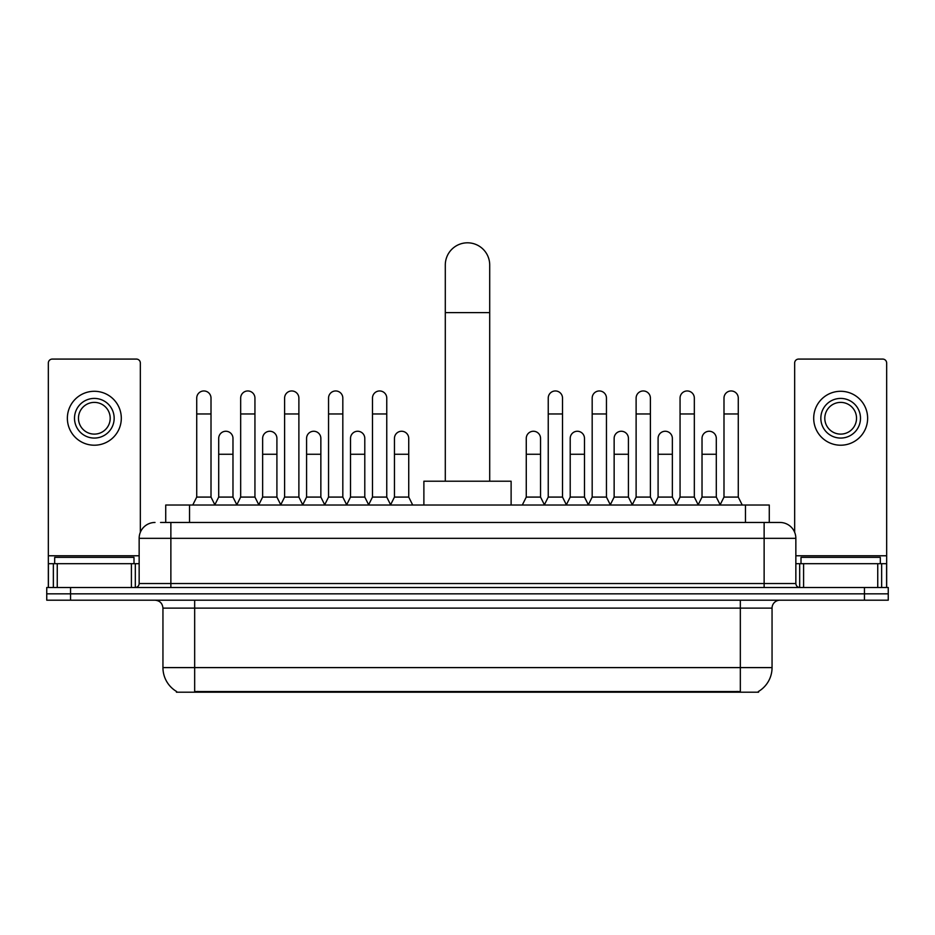 <?xml version="1.0" encoding="UTF-8"?>
<svg xmlns="http://www.w3.org/2000/svg" width="935" height="935" viewBox="0 0 935 935"><rect width="100%" height="100%" fill="white"/><g stroke="black" fill="none" stroke-linecap="round" stroke-linejoin="round"><path stroke-width="1.4" d="M160.563 522.466L170.871 522.466L160.563 522.466L165.729 522.466L165.729 505.017L769.271 505.017L769.271 522.466M758.577 691.409L758.577 692.192L176.423 692.192L176.423 691.409M176.657 691.549A27.758 27.758 0 0 1 162.947 667.602L194.667 667.602L194.667 691.549L740.333 691.549L740.333 667.602L772.053 667.602L772.053 608.124A7.936 7.936 0 0 1 779.989 600.188M162.947 667.602L162.947 608.124C162.468 603.297 159.827 600.656 155.011 600.188M758.343 691.549A27.758 27.758 0 0 0 772.053 667.602M70.546 587.496L888.25 587.496L888.25 593.842L46.75 593.842L46.75 600.188L70.546 600.188L70.546 593.842L46.75 593.842L46.75 587.496L70.546 587.496L70.546 593.842L888.25 593.842L888.25 600.188L70.546 600.188M155.011 522.466A15.86 15.86 0 0 0 139.151 538.326L139.151 583.533A3.962 3.962 0 0 1 135.178 587.496M779.989 522.466L764.129 522.466L779.989 522.466A15.86 15.86 0 0 1 795.849 538.326L795.849 583.533C796.082 585.941 797.403 587.262 799.822 587.496M795.849 538.326L170.871 538.326L170.871 522.466L764.129 522.466L764.129 583.533L795.849 583.533M133.997 563.7L133.997 557.365L54.686 557.365L54.686 563.7M131.414 587.496L131.414 563.7L57.257 563.7L57.257 587.496M140.344 532.295L140.344 363.049A3.962 3.962 0 0 0 136.37 359.075L52.302 359.075A3.962 3.962 0 0 0 48.34 363.049L48.34 563.7L57.257 563.7M131.414 563.7L139.151 563.7M48.34 587.496L48.34 563.7M94.341 398.415A19.834 19.834 0 0 0 74.508 418.249A19.834 19.834 0 0 0 94.341 438.071A19.834 19.834 0 0 0 114.163 418.249A19.834 19.834 0 0 0 94.341 398.415M94.341 402.389A15.86 15.86 0 0 0 78.47 418.249A15.86 15.86 0 0 0 94.341 434.109A15.86 15.86 0 0 0 110.201 418.249A15.86 15.86 0 0 0 94.341 402.389M94.341 445.212A26.963 26.963 0 0 0 121.305 418.249A26.963 26.963 0 0 0 94.341 391.286A26.963 26.963 0 0 0 67.367 418.249A26.963 26.963 0 0 0 94.341 445.212M880.314 563.7L880.314 557.365L801.003 557.365L801.003 563.7M445.294 481.221L445.294 265.014A22.206 22.206 0 0 1 467.5 242.808A22.206 22.206 0 0 1 489.706 265.014A22.206 22.206 0 0 0 467.5 242.808M489.706 481.221L489.706 265.014M511.118 505.017L511.118 481.221L423.882 481.221L423.882 505.017M192.762 505.017L196.724 497.081L211.006 497.081L214.968 505.017M211.006 497.081L211.006 398.1A7.141 7.141 0 0 0 203.865 390.959A7.141 7.141 0 0 1 204.321 390.982M196.724 497.081L196.724 413.96L211.006 413.96M196.724 413.96L196.724 398.1A7.141 7.141 0 0 1 203.865 390.959M236.707 505.017L240.669 497.081L254.939 497.081L258.913 505.017M254.939 497.081L254.939 398.1A7.141 7.141 0 0 0 247.81 390.959A7.141 7.141 0 0 1 248.254 390.982M240.669 497.081L240.669 413.96L254.939 413.96M240.669 413.96L240.669 398.1A7.141 7.141 0 0 1 247.81 390.959M280.64 505.017L284.602 497.081L298.884 497.081L302.846 505.017M298.884 497.081L298.884 398.1A7.141 7.141 0 0 0 291.743 390.959A7.141 7.141 0 0 1 292.188 390.982M284.602 497.081L284.602 413.96L298.884 413.96M284.602 413.96L284.602 398.1A7.141 7.141 0 0 1 291.743 390.959M324.585 505.017L328.547 497.081L342.818 497.081L346.792 505.017M342.818 497.081L342.818 398.1A7.141 7.141 0 0 0 335.688 390.959A7.141 7.141 0 0 1 336.132 390.982M328.547 497.081L328.547 413.96L342.818 413.96M328.547 413.96L328.547 398.1A7.141 7.141 0 0 1 335.688 390.959M368.519 505.017L372.481 497.081L386.763 497.081L390.725 505.017M386.763 497.081L386.763 398.1A7.141 7.141 0 0 0 379.622 390.959A7.141 7.141 0 0 1 380.066 390.982M372.481 497.081L372.481 413.96L386.763 413.96M372.481 413.96L372.481 398.1A7.141 7.141 0 0 1 379.622 390.959M544.275 505.017L548.237 497.081L562.519 497.081L566.481 505.017M562.519 497.081L562.519 398.1A7.141 7.141 0 0 0 555.378 390.959A7.141 7.141 0 0 1 555.822 390.982M548.237 497.081L548.237 413.96L562.519 413.96M548.237 413.96L548.237 398.1A7.141 7.141 0 0 1 555.378 390.959M588.208 505.017L592.182 497.081L606.453 497.081L610.415 505.017M606.453 497.081L606.453 398.1A7.141 7.141 0 0 0 599.312 390.959A7.141 7.141 0 0 1 599.767 390.982M592.182 497.081L592.182 413.96L606.453 413.96M592.182 413.96L592.182 398.1A7.141 7.141 0 0 1 599.312 390.959M632.154 505.017L636.116 497.081L650.398 497.081L654.36 505.017M650.398 497.081L650.398 398.1A7.141 7.141 0 0 0 643.257 390.959A7.141 7.141 0 0 1 643.701 390.982M636.116 497.081L636.116 413.96L650.398 413.96M636.116 413.96L636.116 398.1A7.141 7.141 0 0 1 643.257 390.959M676.087 505.017L680.061 497.081L694.331 497.081L698.293 505.017M694.331 497.081L694.331 398.1A7.141 7.141 0 0 0 687.19 390.959A7.141 7.141 0 0 1 687.646 390.982M680.061 497.081L680.061 413.96L694.331 413.96M680.061 413.96L680.061 398.1A7.141 7.141 0 0 1 687.19 390.959M720.032 505.017L723.994 497.081L738.276 497.081L742.238 505.017M738.276 497.081L738.276 398.1A7.141 7.141 0 0 0 731.135 390.959A7.141 7.141 0 0 1 731.579 390.982M723.994 497.081L723.994 413.96L738.276 413.96M723.994 413.96L723.994 398.1A7.141 7.141 0 0 1 731.135 390.959M214.851 504.771L218.696 497.081L232.979 497.081L236.824 504.771M232.979 497.081L232.979 438.398A7.141 7.141 0 0 0 226.282 431.269A7.141 7.141 0 0 1 232.979 438.398M218.696 497.081L218.696 454.258L232.979 454.258M218.696 454.258L218.696 438.398A7.141 7.141 0 0 1 226.282 431.269M258.796 504.771L262.642 497.081L276.912 497.081L280.757 504.771M276.912 497.081L276.912 438.398A7.141 7.141 0 0 0 270.227 431.269A7.141 7.141 0 0 1 276.912 438.398M262.642 497.081L262.642 454.258L276.912 454.258M262.642 454.258L262.642 438.398A7.141 7.141 0 0 1 270.227 431.269M302.73 504.771L306.575 497.081L320.857 497.081L324.702 504.771M320.857 497.081L320.857 438.398A7.141 7.141 0 0 0 314.16 431.269A7.141 7.141 0 0 1 320.857 438.398M306.575 497.081L306.575 454.258L320.857 454.258M306.575 454.258L306.575 438.398A7.141 7.141 0 0 1 314.16 431.269M346.663 504.771L350.52 497.081L364.79 497.081L368.635 504.771M364.79 497.081L364.79 438.398A7.141 7.141 0 0 0 358.105 431.269A7.141 7.141 0 0 1 364.79 438.398M350.52 497.081L350.52 454.258L364.79 454.258M350.52 454.258L350.52 438.398A7.141 7.141 0 0 1 358.105 431.269M390.608 504.771L394.453 497.081L408.735 497.081L412.697 505.017M408.735 497.081L408.735 438.398A7.141 7.141 0 0 0 402.038 431.269A7.141 7.141 0 0 1 408.735 438.398M394.453 497.081L394.453 454.258L408.735 454.258M394.453 454.258L394.453 438.398A7.141 7.141 0 0 1 402.038 431.269M522.303 505.017L526.265 497.081L540.547 497.081L544.392 504.771M540.547 497.081L540.547 438.398A7.141 7.141 0 0 0 533.862 431.269A7.141 7.141 0 0 1 540.547 438.398M526.265 497.081L526.265 454.258L540.547 454.258M526.265 454.258L526.265 438.398A7.141 7.141 0 0 1 533.862 431.269M566.365 504.771L570.21 497.081L584.48 497.081L588.337 504.771M584.48 497.081L584.48 438.398A7.141 7.141 0 0 0 577.795 431.269A7.141 7.141 0 0 1 584.48 438.398M570.21 497.081L570.21 454.258L584.48 454.258M570.21 454.258L570.21 438.398A7.141 7.141 0 0 1 577.795 431.269M610.298 504.771L614.143 497.081L628.425 497.081L632.27 504.771M628.425 497.081L628.425 438.398A7.141 7.141 0 0 0 621.74 431.269A7.141 7.141 0 0 1 628.425 438.398M614.143 497.081L614.143 454.258L628.425 454.258M614.143 454.258L614.143 438.398A7.141 7.141 0 0 1 621.74 431.269M654.243 504.771L658.088 497.081L672.358 497.081L676.204 504.771M672.358 497.081L672.358 438.398A7.141 7.141 0 0 0 665.673 431.269A7.141 7.141 0 0 1 672.358 438.398M658.088 497.081L658.088 454.258L672.358 454.258M658.088 454.258L658.088 438.398A7.141 7.141 0 0 1 665.673 431.269M698.176 504.771L702.021 497.081L716.303 497.081L720.149 504.771M716.303 497.081L716.303 438.398A7.141 7.141 0 0 0 709.607 431.269A7.141 7.141 0 0 1 716.303 438.398M702.021 497.081L702.021 454.258L716.303 454.258M702.021 454.258L702.021 438.398A7.141 7.141 0 0 1 709.607 431.269M877.743 587.496L877.743 563.7L803.586 563.7L803.586 587.496M886.66 587.496L886.66 563.7L886.66 587.496M877.743 563.7L886.66 563.7L886.66 363.049A3.962 3.962 0 0 0 882.698 359.075L798.63 359.075A3.962 3.962 0 0 0 794.656 363.049L794.656 532.295M795.849 563.7L803.586 563.7M840.658 398.415A19.834 19.834 0 0 0 820.837 418.249A19.834 19.834 0 0 0 840.658 438.071A19.834 19.834 0 0 0 860.492 418.249A19.834 19.834 0 0 0 840.658 398.415M840.658 402.389A15.86 15.86 0 0 0 824.799 418.249A15.86 15.86 0 0 0 840.658 434.109A15.86 15.86 0 0 0 856.53 418.249A15.86 15.86 0 0 0 840.658 402.389M840.658 445.212A26.963 26.963 0 0 0 867.633 418.249A26.963 26.963 0 0 0 840.658 391.286A26.963 26.963 0 0 0 813.695 418.249A26.963 26.963 0 0 0 840.658 445.212M737.166 692.192L737.166 691.409M197.834 692.192L197.834 691.409M189.524 522.466L189.524 505.017M745.476 522.466L745.476 505.017M740.333 600.188L740.333 608.124L162.947 608.124M772.053 608.124L740.333 608.124L740.333 667.602L194.667 667.602L194.667 600.188M864.454 600.188L864.454 587.496M170.871 587.496L170.871 538.326L139.151 538.326M139.151 583.533L764.129 583.533L764.129 587.496M139.151 555.776L48.34 555.776M135.318 563.7L135.318 587.496M48.398 563.7L48.398 587.496M53.353 587.496L53.353 563.7M445.294 312.606L489.706 312.606M886.66 555.776L795.849 555.776M886.602 587.496L886.602 563.7M881.647 563.7L881.647 587.496M799.682 587.496L799.682 563.7"/></g></svg>

